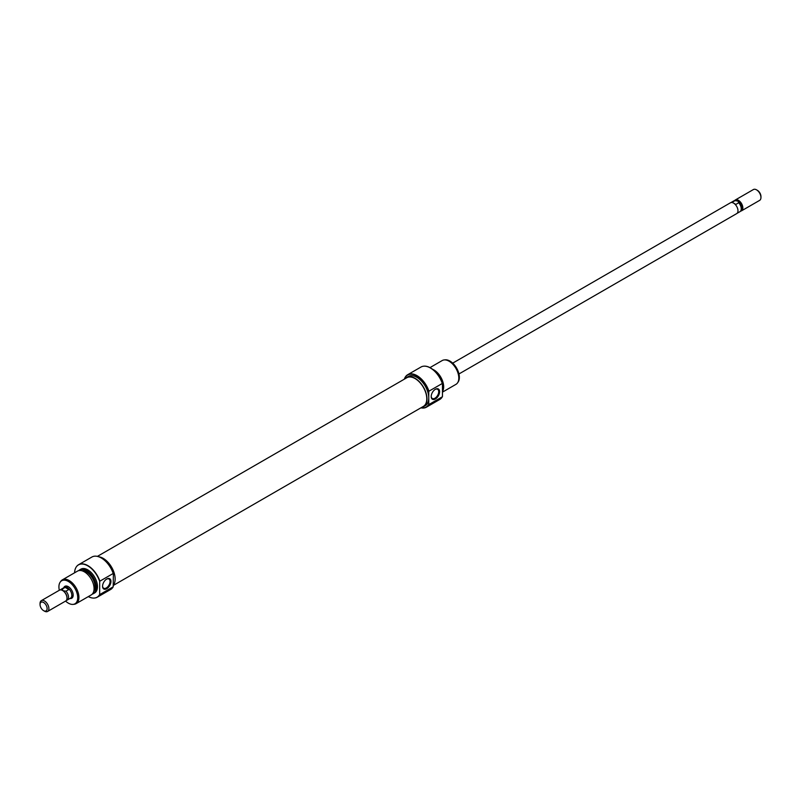 <?xml version="1.0" encoding="UTF-8"?>
<svg xmlns="http://www.w3.org/2000/svg" width="801" height="801" viewBox="0 0 801 801"><rect width="100%" height="100%" fill="white"/><g stroke="black" fill="none" stroke-linecap="round" stroke-linejoin="round"><path stroke-width="1.2" d="M97.392 556.385L406.798 377.752A16.551 9.562 60 0 1 424.59 389.697A16.551 9.562 60 0 1 423.359 406.417L113.382 585.381M63.74 587.774A6.869 3.965 60 0 1 68.325 586.672L68.325 586.672A6.869 3.965 60 0 1 73.181 595.083A6.869 3.965 60 0 1 69.937 598.507M68.546 586.813A6.248 3.604 -120 0 0 65.642 586.612L64.31 587.383A6.248 3.604 60 0 1 67.434 587.694A6.248 3.604 60 0 1 71.519 593.201A6.248 3.604 60 0 1 70.558 598.207A6.248 3.604 60 0 1 70.138 598.387M101.447 558.057L101.447 558.057A18.493 10.673 60 0 1 113.382 573.856L113.201 573.476A18.743 10.824 -120 0 0 101.276 557.957L101.276 557.957A18.743 10.824 -120 0 0 91.905 557.025L78.558 564.725A18.743 10.824 60 0 1 87.93 565.656A18.743 10.824 60 0 1 99.865 581.176L113.201 573.476M106.753 588.715A5.937 3.424 -60 0 1 102.558 586.292A5.937 3.424 -60 0 1 106.753 579.023L106.753 579.023A5.937 3.424 -60 0 1 110.949 581.446A5.937 3.424 -60 0 1 106.753 588.715M102.558 586.022A5.307 3.064 120 0 0 103.649 588.214A5.307 3.064 120 0 0 106.313 587.944A5.307 3.064 120 0 0 109.777 583.268A5.307 3.064 120 0 0 108.966 579.013A5.307 3.064 120 0 0 106.523 579.163M76.075 603.674L91.214 594.933A13.747 7.93 -120 0 0 93.317 583.919A13.747 7.93 -120 0 0 84.345 571.814A13.747 7.93 -120 0 0 77.467 571.133L62.328 579.874A13.747 7.93 60 0 1 69.206 580.555A13.747 7.93 60 0 1 78.178 592.66A13.747 7.93 60 0 1 76.075 603.674A13.747 7.93 60 0 1 74.072 604.294L73.031 604.395A13.287 7.67 -120 0 0 77.397 594.702A13.287 7.67 -120 0 0 68.325 581.436A13.287 7.67 -120 0 0 60.185 582.147A13.287 7.67 -120 0 0 59.334 590.257M92.305 594.062A13.657 7.88 -120 0 0 95.569 583.528A13.657 7.88 -120 0 0 86.428 570.682A13.657 7.88 -120 0 0 78.768 570.622M78.698 570.642A13.747 7.93 60 0 1 79.74 569.821A13.747 7.93 60 0 1 86.608 570.502A13.747 7.93 60 0 1 95.589 582.617A13.747 7.93 60 0 1 93.477 593.621A13.747 7.93 60 0 1 92.255 594.122M88.32 596.605A18.653 10.763 -120 0 0 94.368 598.057A18.653 10.763 -120 0 0 99.684 594.442L99.865 594.512A18.743 10.824 60 0 1 97.301 597.186A18.743 10.824 60 0 1 94.578 598.037A18.743 10.824 60 0 1 94.468 598.047M99.684 594.442L99.684 581.446A18.653 10.763 -120 0 0 87.76 565.836A18.653 10.763 -120 0 0 76.345 566.838A18.653 10.763 -120 0 0 74.583 572.795M76.405 566.758A18.743 10.824 60 0 1 76.465 566.667A18.743 10.824 60 0 1 78.558 564.725M65.582 601.08A13.287 7.67 -120 0 0 68.325 603.133A13.287 7.67 -120 0 0 73.031 604.395M113.382 585.211A16.871 9.742 -120 0 0 113.632 571.423A16.871 9.742 -120 0 0 103.219 558.367A16.871 9.742 -120 0 0 98.783 556.795M93.477 593.621L94.628 592.96A13.747 7.93 -120 0 0 96.731 581.947A13.747 7.93 -120 0 0 87.76 569.841A13.747 7.93 -120 0 0 80.881 569.161L79.74 569.821M93.747 591.308A12.185 7.029 -120 0 0 93.957 581.346A12.185 7.029 -120 0 0 86.428 571.884A12.185 7.029 -120 0 0 81.882 570.753M60.185 582.147L60.796 581.296A13.747 7.93 60 0 1 62.328 579.874M97.301 597.186L110.648 589.486A18.743 10.824 -120 0 0 113.201 586.813L113.382 573.856M99.865 594.512L113.201 586.813M70.558 598.207L71.89 597.436A6.248 3.604 -120 0 0 73.171 594.823M452.715 363.143L730.442 202.793A6.248 3.604 60 0 1 733.566 203.104L735.849 204.425L738.702 202.773L737.981 201.071A5.627 3.244 -120 0 0 735.989 200.53L734.667 200.661A6.198 3.574 -120 0 0 733.766 200.931L730.862 202.613M735.298 199.99L753.411 189.537A6.248 3.604 60 0 1 756.534 189.847L756.534 189.847A6.248 3.604 60 0 1 760.95 197.497A6.248 3.604 60 0 1 759.658 200.36L741.546 210.813A6.248 3.604 -120 0 0 742.507 205.807A6.248 3.604 -120 0 0 738.422 200.3A6.248 3.604 -120 0 0 735.298 199.99A6.248 3.604 -120 0 0 734.577 200.661M757.416 190.358L756.534 189.847L757.416 190.358A4.996 2.884 -120 0 1 760.95 196.475L760.95 197.497M44.466 611.153L43.584 610.642A4.996 2.884 -120 0 0 47.119 608.6A4.996 2.884 -120 0 0 43.584 602.482A4.996 2.884 -120 0 0 40.05 604.525A4.996 2.884 -120 0 0 43.584 610.642L44.466 611.153A6.248 3.604 60 0 0 47.589 611.463A6.248 3.604 60 0 0 48.551 606.457A6.248 3.604 60 0 0 44.466 600.95A6.248 3.604 60 0 0 41.342 600.64A6.248 3.604 60 0 0 40.05 603.503L40.05 604.525M47.589 611.463L65.702 601.01A6.248 3.604 -120 0 0 66.994 598.147A6.248 3.604 -120 0 0 62.578 590.497L62.578 590.497A6.248 3.604 -120 0 0 59.454 590.187L41.342 600.64M66.994 597.886A5.627 3.244 -120 0 0 66.994 597.636A5.627 3.244 -120 0 0 63.019 590.748L62.298 589.045A6.198 3.574 -120 0 0 61.036 589.336A6.198 3.574 -120 0 0 60.395 589.906M66.423 600.339A6.198 3.574 -120 0 0 67.234 600.069L70.538 598.157A6.198 3.574 -120 0 0 71.489 593.191A6.198 3.574 -120 0 0 67.434 587.734L65.151 587.393L62.298 589.045M67.234 600.069A6.198 3.574 -120 0 0 65.982 591.168L68.836 589.516L67.434 587.734A6.198 3.574 -120 0 0 64.34 587.423L61.036 589.336M65.982 591.168L63.019 590.748M65.151 587.393L68.836 589.516M735.849 204.425L732.164 202.303L735.018 200.65A6.198 3.574 -120 0 0 734.667 200.661M737.06 213.346L739.964 211.664A6.198 3.574 -120 0 0 740.655 211.023L741.416 209.942A5.627 3.244 -120 0 0 741.426 205.356A5.627 3.244 -120 0 0 737.981 201.071L735.018 200.65M740.655 211.023A6.198 3.574 -120 0 0 738.702 202.773M740.605 211.094A6.248 3.604 -120 0 0 741.546 210.813M732.164 202.303L733.556 203.104A6.248 3.604 60 0 1 737.641 208.61A6.248 3.604 60 0 1 736.69 213.617L458.963 373.957M421.006 407.779A18.493 10.673 -120 0 0 428.775 404.135L428.946 404.515A18.743 10.824 60 0 1 426.392 407.188A18.743 10.824 60 0 1 420.905 407.839M404.355 379.163A18.743 10.824 60 0 1 407.649 374.728A18.743 10.824 60 0 1 417.021 375.659A18.743 10.824 60 0 1 428.946 391.178L428.775 391.759A18.493 10.673 -120 0 0 416.84 375.969A18.493 10.673 -120 0 0 404.445 379.103M435.394 389.276L435.394 389.276A5.937 3.424 -60 0 1 439.589 391.699A5.937 3.424 -60 0 1 435.394 398.968A5.937 3.424 -60 0 1 431.198 396.545A5.937 3.424 -60 0 1 435.394 389.276L435.394 389.276M431.208 396.285A5.307 3.064 120 0 0 432.3 398.467A5.307 3.064 120 0 0 434.953 398.207A5.307 3.064 120 0 0 438.427 393.521A5.307 3.064 120 0 0 437.606 389.266A5.307 3.064 120 0 0 435.173 389.416M440.56 379.053A12.496 7.209 -120 0 0 439.108 376.53M432.56 369.281A13.747 7.93 60 0 1 433.952 369.962A13.747 7.93 60 0 1 442.462 391.519M423.819 366.177A18.653 10.763 60 0 1 423.929 366.167A18.653 10.763 60 0 1 430.537 367.929A18.653 10.763 60 0 1 442.462 383.549L442.292 383.479A18.743 10.824 -120 0 0 430.357 367.959A18.743 10.824 -120 0 0 423.719 366.187A18.743 10.824 -120 0 0 420.986 367.028L407.649 374.728M444.215 359.929L445.266 359.829A13.287 7.67 60 0 1 449.972 361.091A13.287 7.67 60 0 1 458.112 371.223A13.287 7.67 60 0 1 458.102 382.067L457.501 382.928A13.747 7.93 -120 0 0 457.511 371.704A13.747 7.93 -120 0 0 449.091 361.221A13.747 7.93 -120 0 0 444.215 359.929A13.747 7.93 -120 0 0 442.222 360.54L429.967 367.619M442.462 392.14L455.959 384.35A13.747 7.93 -120 0 0 457.501 382.928M405.186 378.683A16.871 9.742 60 0 1 406.648 377.481A16.871 9.742 60 0 1 415.078 378.312A16.871 9.742 60 0 1 426.092 393.171A16.871 9.742 60 0 1 423.509 406.688A16.871 9.742 60 0 1 421.737 407.349M406.648 377.481L408.41 376.46A16.871 9.742 60 0 1 416.84 377.291A16.871 9.742 60 0 1 428.775 397.947A16.871 9.742 60 0 1 425.281 405.666L423.509 406.688M426.392 407.188L439.729 399.489A18.743 10.824 -120 0 0 441.832 397.546A18.743 10.824 -120 0 0 442.292 396.815L428.946 404.515M442.462 383.549L442.462 396.545A18.653 10.763 60 0 1 441.952 397.376A18.653 10.763 60 0 1 441.892 397.466M442.292 383.479L428.946 391.178M428.775 391.759L428.775 404.135M66.994 597.636L66.994 598.147"/></g></svg>

